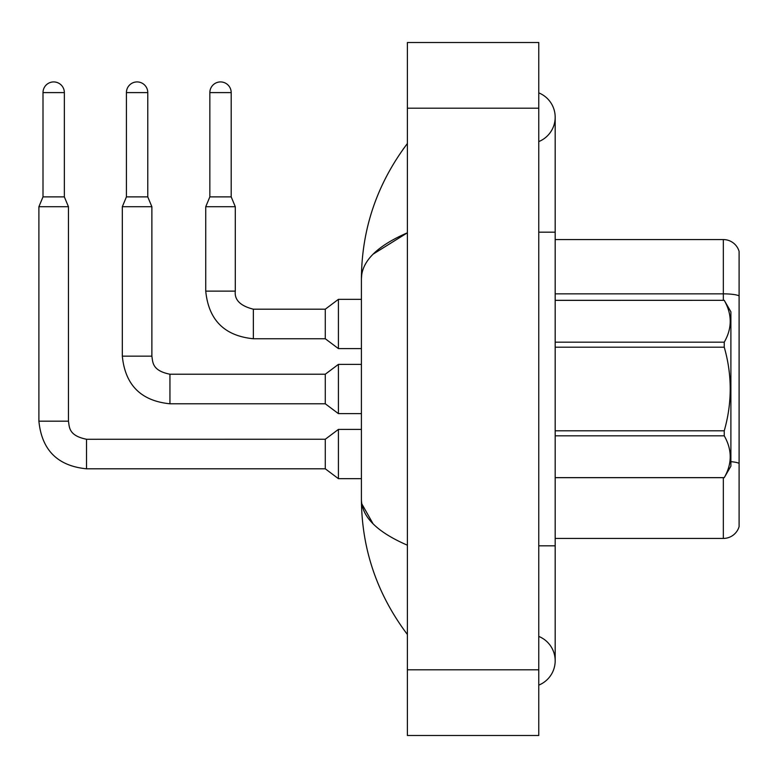 <?xml version="1.0" encoding="UTF-8"?>
<svg xmlns="http://www.w3.org/2000/svg" width="778" height="778" viewBox="0 0 778 778"><rect width="100%" height="100%" fill="white"/><g stroke="black" fill="none" stroke-linecap="round" stroke-linejoin="round"><path stroke-width="1.17" d="M739.1 251.391A16.426 16.426 0 0 0 723.336 239.566A16.426 16.426 0 0 1 739.1 251.391L739.1 526.609A16.426 16.426 0 0 1 723.336 538.434L555.181 538.434M739.1 295.903A16.426 2.849 180 0 0 723.336 293.851L723.336 239.566L555.181 239.566M538.765 685.126A26.277 26.277 0 0 0 538.765 636.414A26.277 26.277 0 0 1 538.765 685.126A26.277 26.277 0 0 0 555.181 660.775A26.277 26.277 0 0 1 538.765 685.126M538.765 92.874A26.277 26.277 0 0 1 538.765 141.586A26.277 26.277 0 0 0 538.765 92.874A26.277 26.277 0 0 1 555.181 117.225A26.277 26.277 0 0 0 538.765 92.874M373.09 254.163L407.39 232.797C376.99 245.984 361.663 261.282 361.41 278.68C361.731 228.888 377.058 183.822 407.39 143.502C377.058 183.832 361.731 228.888 361.41 278.68L361.41 499.32C361.731 549.112 377.058 594.178 407.39 634.498C377.058 594.168 361.731 549.112 361.41 499.32C361.663 516.718 376.99 532.016 407.39 545.203M407.39 735.492L538.765 735.492L538.765 42.508L407.39 42.508L407.39 735.492M407.39 176.898L407.39 218.083M407.39 558.789L407.39 601.083M361.41 278.68L361.799 274.157M373.109 523.857L361.799 503.843M64.35 196.873L43.004 196.873L43.004 92.601A10.678 10.678 0 0 1 53.682 81.923A10.678 10.678 0 0 1 64.35 92.601L64.35 196.873L68.454 206.724L68.454 421.19C69.456 426.918 68.406 435.651 86.523 439.249L86.523 468.803C57.63 465.954 41.759 450.073 38.9 421.19L38.9 206.724L68.454 206.724M86.523 439.278L325.282 439.249L325.282 468.803L86.523 468.803C57.63 465.954 41.759 450.073 38.9 421.19L68.454 421.19M325.282 439.249L338.42 429.398L338.42 478.665L361.41 478.665M231.192 196.873L209.846 196.873L209.846 92.601A10.678 10.678 0 0 1 220.514 81.923A10.678 10.678 0 0 1 231.192 92.601L231.192 196.873L235.296 206.724L205.742 206.724L205.742 291.128L235.267 291.128M253.365 309.197L325.282 309.197L325.282 338.751L253.365 338.751L253.365 309.197C240.324 305.91 234.304 299.89 235.296 291.128C234.304 299.89 240.324 305.91 253.365 309.197C240.324 305.91 234.304 299.89 235.296 291.128C234.304 299.89 240.324 305.91 253.365 309.197C240.324 305.91 234.304 299.89 235.296 291.128L235.296 206.724M325.282 309.197L338.42 299.336L338.42 348.602L361.41 348.602M147.771 196.873L126.425 196.873L126.425 92.601A10.678 10.678 0 0 1 137.103 81.923A10.678 10.678 0 0 1 147.771 92.601L147.771 196.873L151.875 206.724L122.321 206.724L122.321 356.159L151.875 356.159L151.875 206.724M151.875 356.159C152.877 361.896 151.827 370.62 169.944 374.218L325.282 374.218L325.282 403.782L169.944 403.782L169.944 374.247M325.282 374.218L338.42 364.367L338.42 413.633L361.41 413.633M555.181 300.327L724.25 300.327L730.892 311.822L730.892 466.178L724.25 477.624C732.205 463.756 732.205 449.82 724.25 435.826L555.181 435.826M724.25 300.327L555.181 300.376M555.181 342.174L724.25 342.174C732.205 328.297 732.205 314.361 724.25 300.376M724.25 342.174L724.25 347.202L555.181 347.202M555.181 430.798L724.25 430.798C732.205 402.858 732.205 374.996 724.25 347.202M724.25 430.798L724.25 435.826M555.181 477.624L724.25 477.624M723.336 300.327L723.336 293.851L555.181 293.851M739.1 463.396A16.426 2.849 180 0 0 730.892 461.665M723.336 538.434L723.336 477.673M538.765 545.825L555.181 545.825L555.181 117.225M538.765 232.175L555.181 232.175M407.39 669.8L538.765 669.8M407.39 108.2L538.765 108.2M43.004 92.601L64.35 92.601M209.846 92.601L231.192 92.601M126.425 92.601L147.771 92.601M555.181 545.825L555.181 660.775M407.39 143.502L402.946 149.493M122.321 356.159C125.18 385.052 141.051 400.923 169.944 403.782C141.051 400.923 125.18 385.052 122.321 356.159C125.18 385.052 141.051 400.923 169.944 403.782C141.051 400.923 125.18 385.052 122.321 356.159C125.18 385.052 141.051 400.923 169.944 403.782M205.742 291.128C208.592 320.021 224.472 335.892 253.365 338.751C224.472 335.892 208.592 320.021 205.742 291.128C208.592 320.021 224.472 335.892 253.365 338.751C224.472 335.892 208.592 320.021 205.742 291.128C208.592 320.021 224.472 335.892 253.365 338.751M38.9 421.19C41.759 450.073 57.63 465.954 86.523 468.803C57.63 465.954 41.759 450.073 38.9 421.19C41.759 450.073 57.63 465.954 86.523 468.803M325.282 468.803L338.42 478.665M338.42 429.398L361.41 429.398M43.004 196.873L38.9 206.724M325.282 338.751L338.42 348.602M209.846 196.873L205.742 206.724M338.42 299.336L361.41 299.336M325.282 403.782L338.42 413.633M126.425 196.873L122.321 206.724M338.42 364.367L361.41 364.367M555.181 477.673L724.25 477.673"/></g></svg>
